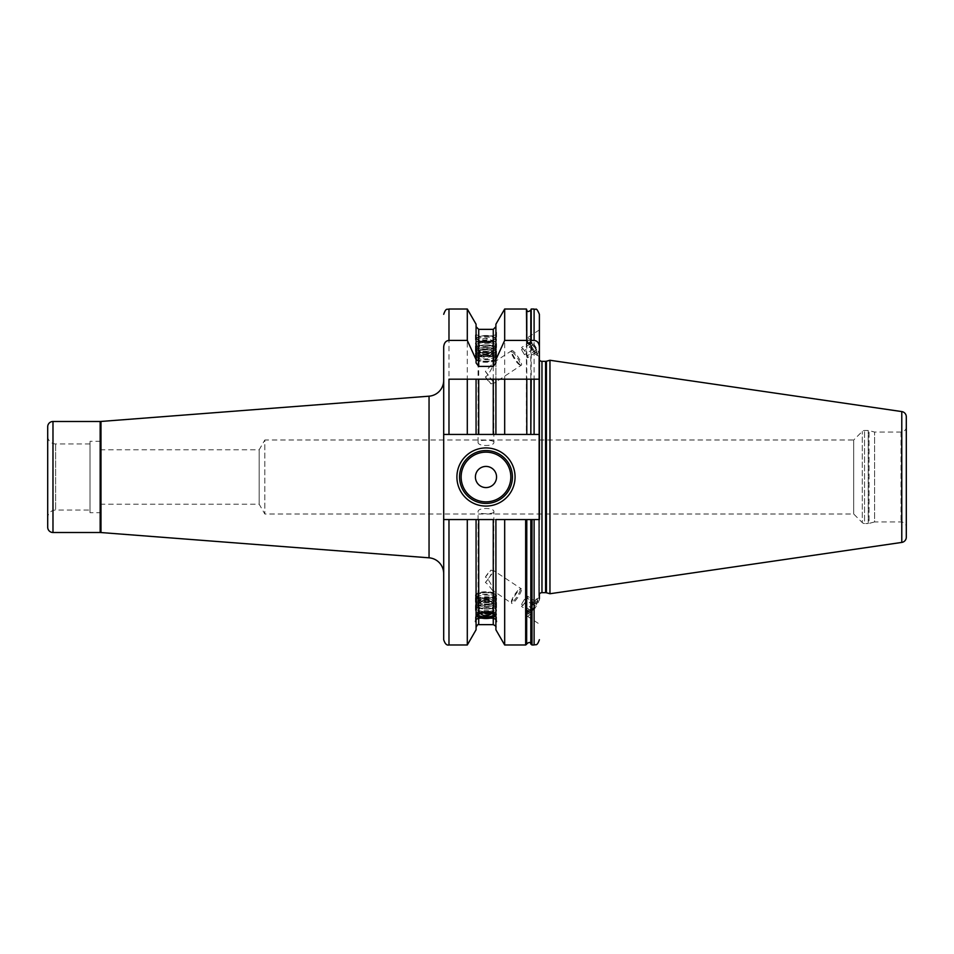 <?xml version="1.0" encoding="UTF-8"?>
<svg xmlns="http://www.w3.org/2000/svg" width="954" height="954" viewBox="0 0 954 954"><rect width="100%" height="100%" fill="white"/><g stroke="black" fill="none" stroke-linecap="round" stroke-linejoin="round"><path stroke-width="0.72" stroke-dasharray="4.77 3.58" d="M495.508 338.765A9.516 3.256 180 0 0 494.852 337.573A9.516 3.256 180 0 0 485.991 335.51A9.516 3.256 180 0 0 477.119 337.573A9.516 3.256 180 0 0 476.475 338.765A9.516 3.256 180 0 0 485.991 342.021A9.516 3.256 180 0 0 495.508 338.765M496.557 339.755A10.577 3.613 0 0 1 485.991 343.368A10.577 3.613 0 0 1 475.414 339.755A10.577 3.613 0 0 1 476.141 338.443A10.577 3.613 0 0 1 485.991 336.142A10.577 3.613 0 0 1 495.841 338.443A10.577 3.613 0 0 1 496.557 339.755L496.557 332.362L495.901 332.219L495.901 334.568L493.254 335.832L478.717 335.832L476.07 334.568L476.07 332.219L475.414 332.362L476.07 337.084L478.717 341.079L493.254 341.079L495.901 337.084L496.557 332.362M475.414 339.755L475.414 332.362M478.085 339.755L478.085 343.38A7.906 2.707 0 0 1 485.991 340.685A7.906 2.707 0 0 1 493.898 343.38L493.898 339.755A7.906 2.707 180 0 1 485.991 342.462A7.906 2.707 180 0 1 478.085 339.755A7.906 2.707 0 0 1 485.991 337.048A7.906 2.707 0 0 1 493.898 339.755L486.087 341.759L478.085 339.755M478.085 343.38A7.906 2.707 180 0 0 478.622 344.37A7.906 2.707 180 0 0 485.991 346.087A7.906 2.707 180 0 0 493.349 344.37A7.906 2.707 180 0 0 493.898 343.38M493.48 343.774A7.489 2.564 0 0 1 492.968 344.704A7.489 2.564 0 0 1 485.991 346.338A7.489 2.564 0 0 1 479.015 344.704A7.489 2.564 0 0 1 478.491 343.774A7.489 2.564 0 0 1 478.55 343.452A7.489 2.564 0 0 1 485.991 341.21A7.489 2.564 0 0 1 493.421 343.452A7.489 2.564 0 0 1 493.48 343.774A7.93 7.453 180 0 0 485.991 338.765M476.07 629.783L476.07 519.56L467.293 519.56L467.293 644.987M476.07 337.084L476.07 334.735M526.799 310.169L526.799 434.44L530.829 434.44L443.693 434.44L443.693 519.56L467.293 519.56M467.293 309.013L467.293 434.44M476.07 332.219L476.07 324.217M495.901 334.735L495.901 434.44L495.901 379.191L476.07 379.191L476.07 434.44L443.693 434.44L539.392 434.44L531.199 434.44L531.199 309.013M526.429 309.013L526.429 434.44L504.678 434.44L504.678 309.013M526.656 644.248L526.656 519.56L526.799 643.831M527.145 613.183A8.991 1.765 123.3 0 0 527.133 613.398A8.991 1.765 123.3 0 0 527.753 614.03A8.991 1.765 123.3 0 0 533.548 607.77A8.991 1.765 123.3 0 0 537.46 599.553A8.991 1.765 123.3 0 0 537.436 599.303A8.991 1.765 123.3 0 0 536.422 599.088A8.991 1.765 123.3 0 0 530.818 605.504A8.991 1.765 123.3 0 0 527.145 613.183L526.966 615.139A10.84 2.123 -56.7 0 0 526.954 615.39A10.84 2.123 123.3 0 0 527.216 616.105A10.84 2.123 123.3 0 0 534.061 609.511A10.84 2.123 123.3 0 0 539.392 598.707L538.831 596.286A3.172 3.172 0 0 1 539.392 594.008L539.392 434.44L530.829 434.44L530.829 310.169M504.678 519.56L526.656 519.56L504.678 519.56L504.678 644.987M539.392 505L539.392 519.56L526.799 519.56L530.829 519.56L530.829 643.831M495.901 619.432L495.901 629.783M495.901 324.217L495.901 332.219M495.901 337.084L495.901 434.44L504.678 434.44M495.901 619.265L495.901 519.56L476.07 519.56L476.07 619.432M495.901 334.568L495.901 362.902M493.254 341.079L493.254 434.44L478.717 434.44L478.717 341.079M476.07 619.265L476.07 519.56L443.693 519.56L443.693 639.705M476.07 362.902L476.07 334.568M534.097 379.191L504.678 379.191M467.293 379.191L448.976 379.191M443.693 379.191L443.693 434.44M443.693 380.372L443.693 573.628L443.693 380.372M539.392 600.233L539.392 519.56L443.693 519.56M539.392 449L539.392 353.767L539.392 519.56L530.961 519.56L530.961 644.248M493.254 624.643L493.254 519.56L478.717 519.56L478.717 624.643M539.392 434.44L539.392 346.97M539.392 598.707L539.129 597.991A10.84 2.123 -56.7 0 1 539.392 598.707M539.392 330.43L539.392 355.293L539.392 330.43M539.129 356.009L539.392 355.293A10.84 2.123 -123.3 0 1 539.129 356.009A10.84 2.123 -123.3 0 1 538.139 355.854A10.84 2.123 -123.3 0 1 531.39 348.115A10.84 2.123 -123.3 0 1 526.966 338.861A10.84 2.123 -123.3 0 1 526.954 338.61A10.84 2.123 56.7 0 1 527.216 337.895A10.84 2.123 56.7 0 1 534.061 344.489A10.84 2.123 56.7 0 1 539.392 355.293M539.392 353.767L538.831 357.714A3.172 3.172 0 0 0 539.392 359.992M549.957 593.734L549.957 360.266M906.3 527.228L906.3 426.772A5.283 5.283 0 0 1 901.017 432.067L874.579 432.067L869.058 430.588A3.172 3.172 0 0 0 868.235 430.481L864.539 430.481A3.172 3.172 0 0 0 862.285 431.399L853.699 439.997L853.699 514.003L853.699 439.997L264.83 439.997L264.83 514.003L264.83 439.997L259.178 449.775L259.178 504.225L264.83 514.003L853.699 514.003L862.285 522.601L862.285 431.399L862.285 522.601A3.172 3.172 0 0 0 864.539 523.519L864.539 430.481L864.539 523.519L868.235 523.519L868.235 430.481L868.235 523.519A3.172 3.172 0 0 0 869.058 523.412L869.058 430.588L869.058 523.412L874.579 521.933L874.579 432.067L874.579 521.933L901.017 521.933A5.283 5.283 180 0 1 906.3 527.228M493.922 511.773C494.422 514.397 477.549 514.397 478.061 511.773C477.549 507.409 494.422 507.409 493.922 511.773L493.516 570.516L521.409 588.868A8.729 1.717 123.3 0 0 521.027 588.821A8.729 1.717 123.3 0 0 515.398 594.891A8.729 1.717 123.3 0 0 511.606 602.868A8.729 1.717 123.3 0 0 511.63 603.107A8.729 1.717 123.3 0 0 511.821 603.441A8.729 1.717 123.3 0 0 517.33 598.134A8.729 1.717 123.3 0 0 521.611 589.441A8.729 1.717 123.3 0 0 521.409 588.868M493.922 595.368A7.93 2.707 0 0 1 485.991 598.075A7.93 2.707 0 0 1 478.061 595.368A7.93 2.707 0 0 1 485.991 592.649A7.93 2.707 0 0 1 493.922 595.368L493.922 591.23C493.969 593.471 488.496 583.908 485.371 582.536L493.922 571.219L491.083 570.098L485.371 577.122C488.472 577.969 493.91 589.703 493.922 591.23L511.821 603.441M478.061 595.368L478.061 511.773M493.922 442.227C494.422 439.603 477.549 439.603 478.061 442.227C477.549 446.591 494.422 446.591 493.922 442.227L493.516 383.484L521.409 365.132A8.729 1.717 -123.3 0 0 521.611 364.559A8.729 1.717 -123.3 0 0 517.33 355.866A8.729 1.717 -123.3 0 0 511.821 350.559A8.729 1.717 -123.3 0 0 511.63 350.893A8.729 1.717 -123.3 0 0 511.606 351.132A8.729 1.717 -123.3 0 0 515.398 359.109A8.729 1.717 -123.3 0 0 521.027 365.179A8.729 1.717 -123.3 0 0 521.409 365.132M478.061 442.227L478.061 358.632A7.93 2.707 0 0 1 485.991 355.925A7.93 2.707 0 0 1 493.922 358.632A7.93 2.707 0 0 1 485.991 361.351A7.93 2.707 0 0 1 478.061 358.632M511.821 350.559L493.516 362.603L485.371 371.464L493.922 382.781L491.083 383.902L485.371 376.878C488.639 375.84 493.981 364.082 493.922 362.77L493.922 358.632M485.371 577.122A8.729 1.717 -56.7 0 1 491.083 570.098M511.392 601.855A7.787 1.526 123.3 0 1 511.38 601.64A7.787 1.526 -56.7 0 1 514.755 594.521A7.787 1.526 -56.7 0 1 519.787 589.107A7.787 1.526 -56.7 0 1 520.312 589.655A7.787 1.526 123.3 0 1 516.042 598.051A7.787 1.526 123.3 0 1 511.392 601.855L511.63 603.107M485.371 582.536A8.729 1.717 123.3 0 0 491.083 574.26M485.371 371.464A8.729 1.717 56.7 0 1 491.083 379.74M519.787 364.893A7.787 1.526 -123.3 0 1 514.755 359.479A7.787 1.526 -123.3 0 1 511.38 352.36A7.787 1.526 56.7 0 1 511.392 352.145A7.787 1.526 56.7 0 1 516.042 355.949A7.787 1.526 56.7 0 1 520.312 364.345A7.787 1.526 -123.3 0 1 519.787 364.893L521.027 365.179M485.371 376.878A8.729 1.717 -123.3 0 0 491.083 383.902M259.178 504.225L259.178 449.775L100.564 449.775L100.564 504.225L259.178 504.225M100.564 449.775L100.564 504.225M100.564 512.692L100.564 441.308L100.564 512.692L89.998 512.692L89.998 441.308L89.998 512.692M100.564 441.308L89.998 441.308M89.998 510.044L89.998 443.956L89.998 510.044L55.63 510.044A7.93 7.93 0 0 0 47.7 517.974L47.7 436.026L47.7 517.974M89.998 443.956L55.63 443.956A7.93 7.93 0 0 1 47.7 436.026M47.7 426.772L47.7 527.228M526.966 615.139A10.84 2.123 -56.7 0 1 531.39 605.885A10.84 2.123 -56.7 0 1 538.139 598.146A10.84 2.123 -56.7 0 1 539.129 597.991M529.16 613.708A7.93 1.55 123.3 0 1 528.623 613.148A7.93 1.55 -56.7 0 1 532.964 604.609A7.93 1.55 -56.7 0 1 537.698 600.734A7.93 1.55 -56.7 0 1 537.722 600.948A7.93 1.55 123.3 0 1 534.276 608.199A7.93 1.55 123.3 0 1 529.16 613.708L527.753 614.03M536.208 604.025L536.208 601.938L533.167 604.955L530.138 610.071L530.138 612.158L533.167 609.141L536.208 604.025L527.538 598.325L527.538 596.238L524.509 599.267L521.48 604.371L521.48 606.458L524.509 603.441L527.538 598.325M536.208 601.938L527.538 596.238M533.167 609.141L524.509 603.441M530.138 612.158L521.48 606.458M530.138 610.071L521.48 604.371M533.167 604.955L524.509 599.267M537.46 354.447A8.991 1.765 -123.3 0 0 533.548 346.23A8.991 1.765 -123.3 0 0 527.753 339.97A8.991 1.765 -123.3 0 0 527.133 340.602A8.991 1.765 -123.3 0 0 527.145 340.816A8.991 1.765 -123.3 0 0 530.818 348.496A8.991 1.765 -123.3 0 0 536.422 354.912A8.991 1.765 -123.3 0 0 537.436 354.697A8.991 1.765 -123.3 0 0 537.46 354.447M537.698 353.266A7.93 1.55 -123.3 0 1 532.964 349.391A7.93 1.55 -123.3 0 1 528.623 340.852A7.93 1.55 56.7 0 1 529.16 340.292A7.93 1.55 56.7 0 1 534.276 345.801A7.93 1.55 56.7 0 1 537.722 353.052A7.93 1.55 -123.3 0 1 537.698 353.266L537.436 354.697M536.208 352.062L536.208 349.975L533.167 344.859L530.138 341.842L530.138 343.929L533.167 349.045L536.208 352.062L527.538 357.762L527.538 355.675L524.509 350.559L521.48 347.542L521.48 349.629L524.509 354.733L527.538 357.762M536.208 349.975L527.538 355.675M533.167 349.045L524.509 354.733M533.167 344.859L524.509 350.559M530.138 341.842L521.48 347.542M530.138 343.929L521.48 349.629M459.554 477A26.438 26.438 0 0 0 485.991 503.438A26.438 26.438 0 0 0 512.417 477A26.438 26.438 0 0 0 485.991 450.562A26.438 26.438 0 0 0 459.554 477A26.438 26.438 0 0 0 485.991 503.438A26.438 26.438 0 0 0 512.417 477M496.557 614.245A10.577 3.613 0 0 1 495.841 615.557A10.577 3.613 0 0 1 485.991 617.858A10.577 3.613 0 0 1 476.141 615.557A10.577 3.613 0 0 1 475.414 614.245A10.577 3.613 0 0 1 485.991 610.632A10.577 3.613 0 0 1 496.557 614.245L496.557 621.638M475.414 621.638L475.414 614.245M477.394 613.839A9.516 3.256 180 0 0 476.475 615.235A9.516 3.256 180 0 0 476.475 615.27M495.508 615.27A9.516 3.256 180 0 0 495.508 615.235A9.516 3.256 180 0 0 494.577 613.839M478.085 614.245L478.085 610.62A7.906 2.707 0 0 1 478.622 609.63A7.906 2.707 0 0 1 485.991 607.913A7.906 2.707 0 0 1 493.349 609.63A7.906 2.707 0 0 1 493.898 610.62L493.898 614.245A7.906 2.707 0 0 0 485.991 611.538A7.906 2.707 0 0 0 478.085 614.245L478.085 614.245M478.085 610.62A7.906 2.707 180 0 0 485.991 613.315A7.906 2.707 180 0 0 493.898 610.62M493.48 610.226A7.489 2.564 0 0 1 493.421 610.548A7.489 2.564 0 0 1 485.991 612.79A7.489 2.564 0 0 1 478.55 610.548A7.489 2.564 0 0 1 478.491 610.226A7.489 2.564 0 0 1 479.015 609.296A7.489 2.564 0 0 1 485.991 607.662A7.489 2.564 0 0 1 492.968 609.296A7.489 2.564 0 0 1 493.48 610.226A7.93 7.453 0 0 1 491.68 612.981M475.414 596.357A10.577 3.613 0 0 1 476.141 595.046A10.577 3.613 0 0 1 485.991 592.744A10.577 3.613 0 0 1 495.841 595.046A10.577 3.613 0 0 1 496.557 596.357A10.577 3.613 0 0 1 485.991 599.971A10.577 3.613 0 0 1 475.414 596.357L475.414 595.368A10.577 3.613 0 0 0 485.991 598.981A10.577 3.613 0 0 0 496.557 595.368A10.577 3.613 180 0 0 485.991 591.754A10.577 3.613 180 0 0 475.414 595.368M476.475 595.368A9.516 3.256 180 0 0 485.991 598.623A9.516 3.256 180 0 0 495.508 595.368A9.516 3.256 180 0 0 494.852 594.175A9.516 3.256 180 0 0 485.991 592.112A9.516 3.256 180 0 0 477.119 594.175A9.516 3.256 180 0 0 476.475 595.368M496.557 596.357L496.557 595.368M496.557 610.381A10.577 3.613 0 0 1 485.991 614.006A10.577 3.613 0 0 1 475.414 610.381A10.577 3.613 0 0 1 475.545 609.833A10.577 3.613 0 0 1 485.991 606.768A10.577 3.613 0 0 1 496.438 609.833A10.577 3.613 0 0 1 496.557 610.381L496.557 597.967A10.577 3.613 0 0 1 491.453 601.068A10.577 3.613 0 0 1 480.53 601.068A10.577 3.613 0 0 1 475.414 597.967A10.577 3.613 0 0 1 485.991 594.354A10.577 3.613 0 0 1 496.557 597.967M490.952 611.097A9.623 3.291 180 0 1 481.019 611.097A9.623 3.291 180 0 1 476.368 608.282A9.623 3.291 0 0 1 476.487 607.77A9.623 3.291 0 0 1 485.991 604.991A9.623 3.291 0 0 1 495.496 607.77A9.623 3.291 0 0 1 495.615 608.282A9.623 3.291 180 0 1 490.952 611.097L491.453 611.001A10.577 3.613 180 0 0 496.557 607.901A10.577 3.613 0 0 0 496.438 607.34A10.577 3.613 0 0 0 485.991 604.287A10.577 3.613 0 0 0 475.545 607.34A10.577 3.613 0 0 0 475.414 607.901A10.577 3.613 180 0 0 480.53 611.001A10.577 3.613 180 0 0 491.453 611.001M475.414 610.381L475.414 597.967M490.952 601.163A9.623 3.291 180 0 1 481.019 601.163A9.623 3.291 180 0 1 476.368 598.349A9.623 3.291 0 0 1 476.487 597.836A9.623 3.291 0 0 1 485.991 595.057A9.623 3.291 0 0 1 495.496 597.836A9.623 3.291 0 0 1 495.615 598.349A9.623 3.291 180 0 1 490.952 601.163L491.453 601.068M490.952 608.616A9.623 3.291 180 0 1 481.019 608.616A9.623 3.291 180 0 1 476.368 605.802A9.623 3.291 0 0 1 476.487 605.289A9.623 3.291 0 0 1 485.991 602.511A9.623 3.291 0 0 1 495.496 605.289A9.623 3.291 0 0 1 495.615 605.802A9.623 3.291 180 0 1 490.952 608.616L491.453 608.521A10.577 3.613 180 0 0 496.557 605.42A10.577 3.613 0 0 0 496.438 604.86A10.577 3.613 0 0 0 485.991 601.807A10.577 3.613 0 0 0 475.545 604.86A10.577 3.613 0 0 0 475.414 605.42A10.577 3.613 180 0 0 480.53 608.521A10.577 3.613 180 0 0 491.453 608.521M490.952 606.136A9.623 3.291 180 0 1 481.019 606.136A9.623 3.291 180 0 1 476.368 603.31A9.623 3.291 0 0 1 476.487 602.809A9.623 3.291 0 0 1 485.991 600.018A9.623 3.291 0 0 1 495.496 602.809A9.623 3.291 0 0 1 495.615 603.31A9.623 3.291 180 0 1 490.952 606.136L491.453 606.028A10.577 3.613 180 0 0 496.557 602.928A10.577 3.613 0 0 0 496.438 602.379A10.577 3.613 0 0 0 485.991 599.315A10.577 3.613 0 0 0 475.545 602.379A10.577 3.613 0 0 0 475.414 602.928A10.577 3.613 180 0 0 480.53 606.028A10.577 3.613 180 0 0 491.453 606.028M490.952 603.643A9.623 3.291 180 0 1 481.019 603.643A9.623 3.291 180 0 1 476.368 600.829A9.623 3.291 0 0 1 476.487 600.316A9.623 3.291 0 0 1 485.991 597.538A9.623 3.291 0 0 1 495.496 600.316A9.623 3.291 0 0 1 495.615 600.829A9.623 3.291 180 0 1 490.952 603.643L491.453 603.548A10.577 3.613 180 0 0 496.557 600.448A10.577 3.613 0 0 0 496.438 599.887A10.577 3.613 0 0 0 485.991 596.834A10.577 3.613 0 0 0 475.545 599.887A10.577 3.613 0 0 0 475.414 600.448A10.577 3.613 180 0 0 480.53 603.548A10.577 3.613 180 0 0 491.453 603.548M476.475 358.632A9.516 3.256 180 0 0 477.119 359.825A9.516 3.256 180 0 0 485.991 361.888A9.516 3.256 180 0 0 494.852 359.825A9.516 3.256 180 0 0 495.508 358.632A9.516 3.256 180 0 0 485.991 355.377A9.516 3.256 180 0 0 476.475 358.632M496.557 357.643A10.577 3.613 0 0 1 495.841 358.954A10.577 3.613 0 0 1 485.991 361.256A10.577 3.613 0 0 1 476.141 358.954A10.577 3.613 0 0 1 475.414 357.643A10.577 3.613 0 0 1 485.991 354.029A10.577 3.613 0 0 1 496.557 357.643L496.557 358.632A10.577 3.613 0 0 1 485.991 362.246A10.577 3.613 0 0 1 475.414 358.632L475.414 357.643M496.557 358.632A10.577 3.613 180 0 0 485.991 355.019A10.577 3.613 180 0 0 475.414 358.632M475.414 343.619A10.577 3.613 0 0 1 485.991 339.994A10.577 3.613 0 0 1 496.557 343.619A10.577 3.613 0 0 1 496.438 344.167A10.577 3.613 0 0 1 485.991 347.232A10.577 3.613 0 0 1 475.545 344.167A10.577 3.613 0 0 1 475.414 343.619L475.414 356.033A10.577 3.613 0 0 1 480.53 352.932A10.577 3.613 0 0 1 491.453 352.932A10.577 3.613 0 0 1 496.557 356.033L496.557 343.619M495.496 346.23A9.623 3.291 180 0 1 485.991 349.009A9.623 3.291 180 0 1 476.487 346.23A9.623 3.291 180 0 1 476.368 345.718A9.623 3.291 0 0 1 481.019 342.903A9.623 3.291 0 0 1 490.952 342.903A9.623 3.291 0 0 1 495.615 345.718A9.623 3.291 180 0 1 495.496 346.23L496.438 344.167M495.496 356.164A9.623 3.291 180 0 1 485.991 358.942A9.623 3.291 180 0 1 476.487 356.164A9.623 3.291 180 0 1 476.368 355.651A9.623 3.291 0 0 1 481.019 352.837A9.623 3.291 0 0 1 490.952 352.837A9.623 3.291 0 0 1 495.615 355.651A9.623 3.291 180 0 1 495.496 356.164L496.438 354.113A10.577 3.613 180 0 0 496.557 353.552A10.577 3.613 0 0 0 491.453 350.452A10.577 3.613 0 0 0 480.53 350.452A10.577 3.613 0 0 0 475.414 353.552A10.577 3.613 180 0 0 475.545 354.113A10.577 3.613 180 0 0 485.991 357.166A10.577 3.613 180 0 0 496.438 354.113M496.557 356.033A10.577 3.613 0 0 1 485.991 359.646A10.577 3.613 0 0 1 475.414 356.033M475.414 346.099A10.577 3.613 180 0 0 475.545 346.66A10.577 3.613 180 0 0 485.991 349.713A10.577 3.613 180 0 0 496.438 346.66A10.577 3.613 180 0 0 496.557 346.099A10.577 3.613 0 0 0 491.453 342.999A10.577 3.613 0 0 0 480.53 342.999A10.577 3.613 0 0 0 475.414 346.099M495.496 348.711A9.623 3.291 180 0 1 485.991 351.489A9.623 3.291 180 0 1 476.487 348.711A9.623 3.291 180 0 1 476.368 348.198A9.623 3.291 0 0 1 481.019 345.384A9.623 3.291 0 0 1 490.952 345.384A9.623 3.291 0 0 1 495.615 348.198A9.623 3.291 180 0 1 495.496 348.711L496.438 346.66M475.414 348.58A10.577 3.613 180 0 0 475.545 349.14A10.577 3.613 180 0 0 485.991 352.193A10.577 3.613 180 0 0 496.438 349.14A10.577 3.613 180 0 0 496.557 348.58A10.577 3.613 0 0 0 491.453 345.479A10.577 3.613 0 0 0 480.53 345.479A10.577 3.613 0 0 0 475.414 348.58M495.496 351.191A9.623 3.291 180 0 1 485.991 353.982A9.623 3.291 180 0 1 476.487 351.191A9.623 3.291 180 0 1 476.368 350.69A9.623 3.291 0 0 1 481.019 347.864A9.623 3.291 0 0 1 490.952 347.864A9.623 3.291 0 0 1 495.615 350.69A9.623 3.291 180 0 1 495.496 351.191L496.438 349.14M475.414 351.072A10.577 3.613 180 0 0 475.545 351.621A10.577 3.613 180 0 0 485.991 354.685A10.577 3.613 180 0 0 496.438 351.621A10.577 3.613 180 0 0 496.557 351.072A10.577 3.613 0 0 0 491.453 347.971A10.577 3.613 0 0 0 480.53 347.971A10.577 3.613 0 0 0 475.414 351.072M495.496 353.684A9.623 3.291 180 0 1 485.991 356.462A9.623 3.291 180 0 1 476.487 353.684A9.623 3.291 180 0 1 476.368 353.171A9.623 3.291 0 0 1 481.019 350.356A9.623 3.291 0 0 1 490.952 350.356A9.623 3.291 0 0 1 495.615 353.171A9.623 3.291 180 0 1 495.496 353.684L496.438 351.621M479.647 600.531L479.647 603.31A7.93 7.453 180 0 1 485.991 600.328A7.93 7.453 0 0 1 492.336 603.31A6.344 2.17 0 0 1 485.991 605.48A6.344 2.17 0 0 1 479.647 603.31A6.344 2.17 0 0 1 479.886 602.725A6.344 2.17 0 0 1 485.991 601.139A6.344 2.17 0 0 1 492.097 602.725A6.344 2.17 0 0 1 492.336 603.31L492.336 600.531A6.344 2.17 0 0 0 485.991 598.361A6.344 2.17 0 0 0 479.647 600.531A6.344 2.17 180 0 0 485.991 602.701A6.344 2.17 180 0 0 492.336 600.531M479.647 350.69L479.647 353.469A6.344 2.17 0 0 1 485.991 351.299A6.344 2.17 0 0 1 492.336 353.469L492.336 350.69A6.344 2.17 0 0 1 492.097 351.275A6.344 2.17 0 0 1 485.991 352.861A6.344 2.17 0 0 1 479.886 351.275A6.344 2.17 0 0 1 479.647 350.69A6.344 2.17 0 0 1 485.991 348.52A6.344 2.17 0 0 1 492.336 350.69A7.93 7.453 180 0 1 485.991 353.672M479.647 353.469A6.344 2.17 180 0 0 485.991 355.639A6.344 2.17 180 0 0 492.336 353.469M477.024 338.765A8.956 3.065 180 0 0 485.991 341.83A8.956 3.065 180 0 0 494.947 338.765A8.956 3.065 0 0 0 485.991 335.701A8.956 3.065 0 0 0 477.024 338.765M534.097 309.013L534.097 434.44M525.654 519.56L525.654 644.987M534.097 519.56L534.097 644.987M531.974 644.987L531.974 519.56M493.254 329.357L493.254 335.832M478.717 335.832L478.717 329.357M448.976 644.987L448.976 519.56M448.976 434.44L448.976 309.013M538.831 596.286L538.831 357.714L538.831 596.286M541.967 592.672L541.967 361.327M545.593 592.672L545.593 361.327M546.415 592.78L546.415 361.22M901.78 542.421L901.78 411.579M901.017 432.067L901.017 521.933L901.017 432.067M55.63 443.956L55.63 510.044L55.63 443.956M52.983 421.489L52.983 532.511M100.158 532.511L100.158 421.489M100.981 532.547L100.981 421.453M429.05 396.184L429.05 557.816M477.119 337.573L476.141 338.443M494.852 337.573L495.841 338.443M493.421 343.452A7.93 7.93 0 0 0 478.55 343.452M538.795 358.155L538.795 595.845L538.795 358.155M519.787 589.107L521.027 588.821M511.392 352.145L511.63 350.893M527.216 616.105L539.392 624.107M536.422 599.088L538.139 598.146M537.698 600.734L537.436 599.303M539.392 329.893L527.216 337.895M529.16 340.292L527.753 339.97M536.422 354.912L538.139 355.854M527.145 340.816L526.966 338.861M478.55 610.548A7.93 7.93 0 0 0 480.065 613.052M491.918 613.052A7.93 7.93 0 0 0 493.421 610.548M477.119 594.175L476.141 595.046M494.852 594.175L495.841 595.046M476.487 607.77L475.545 609.833M495.496 607.77L496.438 609.833M476.487 605.289L475.545 607.34M495.496 605.289L496.438 607.34M476.487 602.809L475.545 604.86M495.496 602.809L496.438 604.86M476.487 600.316L475.545 602.379M495.496 600.316L496.438 602.379M476.487 597.836L475.545 599.887M495.496 597.836L496.438 599.887M494.852 359.825L495.841 358.954M477.119 359.825L476.141 358.954M476.487 346.23L475.545 344.167M476.487 348.711L475.545 346.66M476.487 351.191L475.545 349.14M476.487 353.684L475.545 351.621M476.487 356.164L475.545 354.113M492.097 602.725A7.93 7.93 0 0 0 479.886 602.725M479.886 351.275A7.93 7.93 0 0 0 492.097 351.275"/><path stroke-width="1.43" d="M467.293 340.411L467.293 309.013L476.07 324.217L476.07 359.634L467.293 340.411L448.976 340.411C445.828 340.733 444.063 342.915 443.693 346.97L443.693 434.44L448.976 434.44L448.976 379.191L467.293 379.191L467.293 434.44L476.07 434.44L476.07 379.191L467.293 379.191L504.678 379.191L495.901 379.191L495.901 434.44L476.07 434.44L478.717 434.44L478.717 379.191M467.293 519.56L467.293 644.987L476.07 629.783L476.07 621.781L475.414 621.638L476.07 619.265L476.07 519.56L443.693 519.56L443.693 434.44M534.097 340.411L534.097 309.013L531.199 309.013L531.199 340.411L534.097 340.411C537.257 340.733 539.01 342.927 539.392 346.97L539.392 314.295L539.392 379.191L534.097 379.191L534.097 434.44L526.799 434.44L526.799 379.191L526.799 434.44L493.254 434.44L493.254 379.191M534.097 434.44L539.392 434.44L539.392 519.56L531.974 519.56L531.974 644.987L530.961 644.248L530.829 519.56L531.974 519.56M531.199 379.191L530.829 434.44L530.829 379.191L539.392 379.191L539.392 434.44M467.293 434.44L448.976 434.44M526.799 341.854L526.799 310.169C527.18 310.038 526.596 313.258 530.829 310.169L530.829 341.854C529.625 344.263 528.277 344.263 526.799 341.854L526.429 309.013L504.678 309.013L504.678 340.411L526.429 340.411M526.799 643.831C530.555 640.742 530.674 643.89 530.829 643.831L530.829 519.56L526.656 519.56L526.656 644.248L526.799 519.56L504.678 519.56L504.678 644.987L525.654 644.987L525.654 519.56M526.429 379.191L504.678 379.191L504.678 434.44M504.678 644.987L495.901 629.783L495.901 619.432L493.254 618.168L478.717 618.168L476.07 619.432L476.07 621.781M495.901 621.781L496.557 621.638L495.901 619.265L495.901 519.56L504.678 519.56M504.678 340.411L495.901 359.634L495.901 324.217L504.678 309.013M495.901 359.634L495.901 362.902L493.254 366.408L478.717 366.408L476.07 362.902L476.07 359.634M476.07 616.916L478.717 612.921L493.254 612.921L495.901 616.916M493.254 612.921L493.254 519.56L476.07 519.56L478.717 519.56L478.717 612.921M526.799 379.191L530.829 379.191M448.976 519.56L448.976 644.987C446.734 645.548 444.981 643.783 443.693 639.705L443.693 519.56M443.693 346.97L443.693 379.191M456.906 477A29.073 29.073 0 0 1 485.991 447.927A29.073 29.073 0 0 1 515.065 477A29.073 29.073 0 0 1 485.991 506.073A29.073 29.073 0 0 1 456.906 477M539.392 598.707L539.392 594.008A3.172 3.172 0 0 1 541.967 592.672L545.593 592.672A3.172 3.172 0 0 1 546.415 592.78L549.957 593.734L549.957 360.266L901.78 411.579L901.78 542.421L549.957 593.734M539.392 359.992A3.172 3.172 0 0 0 541.967 361.327L545.593 361.327A3.172 3.172 0 0 0 546.415 361.22L549.957 360.266M906.3 426.772L906.3 416.803A5.283 5.283 0 0 0 901.78 411.579M906.3 416.803L906.3 537.197A5.283 5.283 0 0 1 901.78 542.421M906.3 537.197L906.3 527.228M100.981 421.453A10.577 10.577 0 0 1 100.158 421.489L52.983 421.489A5.283 5.283 0 0 0 47.7 426.772L47.7 527.228A5.283 5.283 0 0 0 52.983 532.511L100.158 532.511A10.577 10.577 180 0 1 100.981 532.547L429.05 557.816L429.05 396.184L100.981 421.453L100.981 532.547M443.693 573.628A15.86 15.86 0 0 0 429.05 557.816M443.693 380.372A15.86 15.86 0 0 1 429.05 396.184M530.829 341.854L531.199 340.411M459.554 477A26.438 26.438 0 0 1 485.991 450.562A26.438 26.438 0 0 1 512.417 477A26.438 26.438 0 0 1 485.991 503.438A26.438 26.438 0 0 1 459.554 477M475.414 477A10.577 10.577 0 0 0 485.991 487.577A10.577 10.577 0 0 0 496.557 477A10.577 10.577 0 0 0 485.991 466.423A10.577 10.577 0 0 0 475.414 477M476.475 615.27A9.516 3.256 180 0 0 477.119 616.427A9.516 3.256 180 0 0 485.991 618.49A9.516 3.256 180 0 0 494.852 616.427A9.516 3.256 180 0 0 495.508 615.27M494.577 613.839A9.516 3.256 180 0 0 485.991 611.979A9.516 3.256 180 0 0 477.394 613.839M531.974 644.987L534.097 644.987L534.097 519.56M495.901 627.279C496.474 626.706 495.591 625.824 493.254 624.643L493.254 618.168M493.254 366.408L493.254 329.357L495.901 326.721M478.717 618.168L478.717 624.643C478.109 624.083 477.227 624.965 476.07 627.279M493.254 329.357L478.717 329.357L478.717 366.408M467.293 309.013L448.976 309.013L448.976 340.411M541.967 592.672L541.967 361.327M545.593 592.672L545.593 361.327M546.415 592.78L546.415 361.22M52.983 421.489L52.983 532.511M100.158 421.489L100.158 532.511M461.14 477A24.852 24.852 0 0 0 485.991 501.852A24.852 24.852 0 0 0 510.831 477A24.852 24.852 0 0 0 485.991 452.148A24.852 24.852 0 0 0 461.14 477M477.024 615.235A8.956 3.065 180 0 0 485.991 618.299A8.956 3.065 180 0 0 494.947 615.235A8.956 3.065 0 0 0 485.991 612.17A8.956 3.065 0 0 0 477.024 615.235M478.085 614.245A7.906 2.707 180 0 0 485.991 616.952A7.906 2.707 180 0 0 493.898 614.245L486.087 612.241L478.085 614.245M485.991 615.235A7.93 7.453 0 0 0 491.68 612.981M526.799 310.169L526.429 309.013M493.254 624.643L478.717 624.643M478.717 329.357L476.07 326.721M467.293 644.987L448.976 644.987M448.976 309.013C447.414 310.026 446.21 307.069 443.693 314.295M525.654 644.987L526.656 644.248M534.097 644.987C535.659 643.974 536.875 646.931 539.392 639.705M534.097 309.013C535.945 310.646 535.838 305.876 539.392 314.295M530.829 310.169L531.199 309.013M494.852 616.427L495.675 615.7M477.119 616.427L476.296 615.7M480.065 613.052A7.93 7.93 0 0 0 491.918 613.052"/></g></svg>
